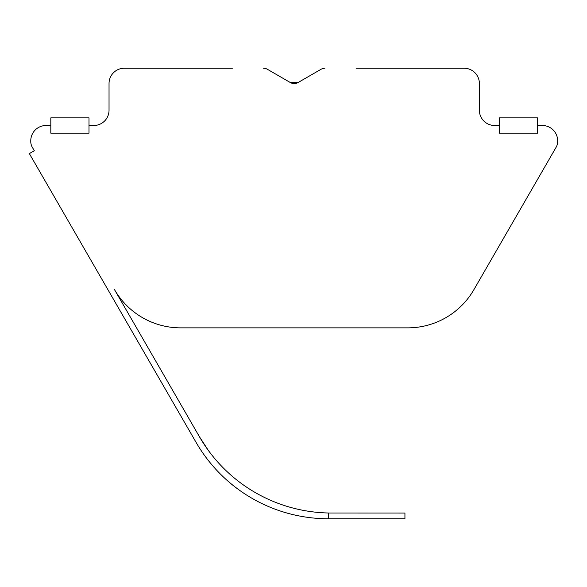 <?xml version="1.0" encoding="UTF-8"?>
<svg xmlns="http://www.w3.org/2000/svg" width="587" height="587" viewBox="0 0 587 587"><rect width="100%" height="100%" fill="white"/><g stroke="black" fill="none" stroke-linecap="round" stroke-linejoin="round"><path stroke-width="0.88" d="M499.427 117.87L537.604 117.87L537.604 133.146L499.427 133.146L499.427 117.87M232.32 68.239L124.312 68.239A15.269 15.269 0 0 0 109.035 83.508L109.035 110.239A15.269 15.269 0 0 1 93.766 125.508L88.997 125.508L88.997 117.87L50.812 117.87L50.812 125.508L46.043 125.508A15.269 15.269 0 0 0 30.766 140.785L30.766 141.533A11.454 11.454 0 0 0 32.307 147.256L34.31 150.734L29.35 153.596L196.095 442.4A152.715 152.715 0 0 0 328.353 518.761L404.935 518.761L404.935 513.031L328.573 513.001L328.353 518.761M88.997 125.508L88.997 133.146L50.812 133.146L50.812 125.508M537.604 125.508L542.381 125.508A15.269 15.269 0 0 1 557.65 140.785L557.65 141.533A11.454 11.454 0 0 1 556.116 147.256L473.885 289.685A76.361 76.361 0 0 1 407.76 327.862L180.664 327.862A76.361 76.361 0 0 1 114.531 289.685L199.397 436.677A152.715 152.715 0 0 0 328.573 513.001M499.427 125.508L494.65 125.508A15.269 15.269 0 0 1 479.381 110.239L479.381 83.508A15.269 15.269 0 0 0 464.112 68.239L356.096 68.239M321.074 69.266L298.027 82.569L321.074 69.266A7.638 7.638 0 0 1 324.89 68.239M298.027 82.569L290.389 82.569A7.638 7.638 0 0 0 298.027 82.569L290.389 82.569L267.349 69.266A7.638 7.638 0 0 0 263.526 68.239M208.18 450.185L199.397 436.677L208.18 450.185"/></g></svg>
